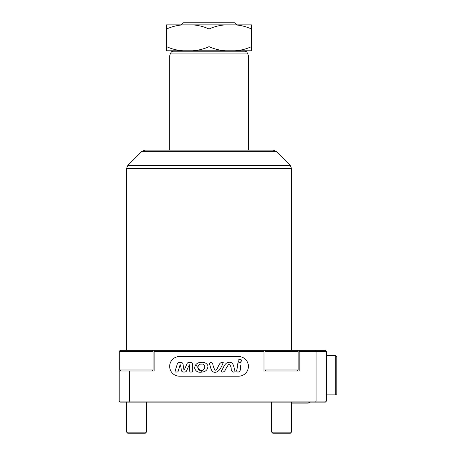 <?xml version="1.0" encoding="UTF-8"?>
<svg xmlns="http://www.w3.org/2000/svg" width="456" height="456" viewBox="0 0 456 456"><rect width="100%" height="100%" fill="white"/><g stroke="black" fill="none" stroke-linecap="round" stroke-linejoin="round"><path stroke-width="0.68" d="M209.042 29.019C203.86 26.636 198.371 25.251 192.563 24.875L225.515 24.875C219.706 25.251 214.217 26.636 209.042 29.019L209.042 46.632C214.217 49.014 219.706 50.394 225.515 50.776L251.518 50.776L251.518 29.019C246.343 26.636 240.853 25.251 235.045 24.875L225.515 24.875M181.066 24.875L183.135 22.8L234.943 22.8L237.012 24.875M335.753 355.492L336.79 356.529L336.79 393.83L335.753 394.862L335.753 355.492L326.428 355.492M201.107 370.3C205.36 371.19 206.243 363.386 201.541 364.144C197.345 363.478 196.319 371.235 201.107 370.3M200.583 362.395C196.975 362.754 194.986 364.669 194.615 368.152C195.721 371.458 198.178 372.769 201.98 372.079C205.952 371.668 207.942 369.542 207.947 365.701C206.391 362.908 203.935 361.807 200.583 362.395M223.389 362.851L223.24 362.623C218.23 361.186 218.823 369.2 215.164 370.295C213.955 368.437 213.146 366.242 212.735 363.706C211.333 361.933 210.239 361.956 209.446 363.757C210.803 367.103 210.928 373.339 216.144 372.147C220.1 371.013 221.827 365.797 223.24 362.623M221.211 371.104C221.553 373.173 225.235 371.623 225.327 369.622L228.718 364.202C230.246 364.954 231.078 366.493 231.22 368.824C231.089 371.047 233.181 373.196 235.142 371.486C233.791 368.157 233.945 361.483 228.769 362.315C224.443 362.811 223.56 368.186 221.211 371.104M239.4 362.503C237.775 362.965 237.086 364.321 237.331 366.578C237.639 368.334 235.245 372.33 238.3 372.028C239.941 371.589 240.631 370.232 240.363 367.958C240.238 366.219 242.404 362.252 239.4 362.503M238.984 361.944C240.762 363.01 242.666 359.898 240.551 359.556C238.784 358.604 236.772 361.443 238.984 361.944M191.714 372.022A1.037 1.037 0 0 0 192.751 370.95L192.5 364.39A2.075 2.075 0 0 0 190.431 362.395L188.966 362.395A2.075 2.075 0 0 0 187.074 363.626L184.452 369.502A0.314 0.314 0 0 1 183.865 369.428L183.027 364.144A2.075 2.075 0 0 0 180.981 362.395L179.322 362.395A2.075 2.075 0 0 0 177.338 363.859L175.093 371.218A0.621 0.621 0 0 0 175.685 372.022L177.156 372.022A1.037 1.037 0 0 0 178.148 371.292L180.114 364.846L180.519 364.874L181.374 370.278A2.075 2.075 0 0 0 183.42 372.022L184.708 372.022A2.075 2.075 0 0 0 186.601 370.796L189.308 364.709L189.759 371.423A0.621 0.621 0 0 0 190.38 372.022L191.714 372.022M248.412 366.373A9.844 9.844 0 0 0 238.568 356.529L179.51 356.529A9.844 9.844 0 0 0 169.666 366.373A9.844 9.844 0 0 0 179.51 376.217L238.568 376.217A9.844 9.844 0 0 0 248.412 366.373M201.695 372.113L195.664 364.823L201.695 372.113M276.148 151.352L141.93 151.352L144.86 150.138L273.218 150.138L276.148 151.352L290.301 165.5L127.777 165.5L126.563 168.429L291.515 168.429L290.301 165.5M183.033 50.776L173.229 50.776L183.033 50.776C177.23 50.394 171.735 49.014 166.56 46.632L166.56 50.776L225.515 50.776M192.563 50.776L209.042 50.776L192.563 50.776C198.371 50.394 203.86 49.014 209.042 46.632M235.045 50.776C240.848 50.394 246.343 49.014 251.518 46.632M326.428 401.08L326.428 351.348L299.182 351.348L299.182 371.036L263.95 371.036L263.95 351.348L154.128 351.348L154.128 371.036L129.572 371.036L129.572 401.08L326.428 401.08L325.396 402.118L120.247 402.118L119.21 401.08L129.572 401.08L130 402.118M129.572 371.036L119.21 371.036L119.21 401.08M299.182 351.348L299.182 350.311L325.396 350.311L326.428 351.348M315.637 402.118L316.071 401.08L316.071 351.348L315.637 350.311M154.128 351.348L154.128 350.311L120.247 350.311L119.21 351.348L119.21 371.036M154.128 350.311L263.95 350.311L263.95 351.348M299.182 350.311L297.107 350.311L298.144 351.348L264.987 351.348L264.987 369.998L298.144 369.998L298.144 351.348M297.107 350.311L263.95 350.311M235.045 24.875L251.518 24.875L251.518 29.019M192.563 24.875L183.033 24.875C177.23 25.251 171.735 26.636 166.56 29.019L166.56 24.875L183.033 24.875M166.56 46.632L166.56 29.019M291.407 432.163L290.375 433.2L272.762 433.2L271.725 432.163L291.407 432.163L291.407 402.118M153.091 351.348L119.934 351.348L119.934 369.998L153.091 369.998L153.091 351.348L152.053 350.311M146.353 432.163L145.321 433.2L127.703 433.2L126.671 432.163L146.353 432.163L146.353 402.118M308.245 403.11L309.875 402.118L308.245 403.11L291.407 403.11M169.666 150.138L169.666 55.985L170.225 53.916L171.439 51.813L246.639 51.813L244.849 50.776M170.225 53.916L247.859 53.916L246.639 51.813M169.666 55.985L248.412 55.985L247.859 53.916M248.412 150.138L248.412 55.985M291.515 350.311L291.515 168.429M126.563 350.311L126.563 168.429M141.93 151.352L127.777 165.5M171.439 51.813L173.229 50.776M335.753 394.862L326.428 394.862M297.107 371.036L298.144 369.998M266.025 350.311L264.987 351.348M266.025 371.036L264.987 369.998M271.725 432.163L271.725 402.118M152.053 371.036L153.091 369.998M120.971 350.311L119.934 351.348M120.971 371.036L119.934 369.998M126.671 432.163L126.671 402.118"/></g></svg>
